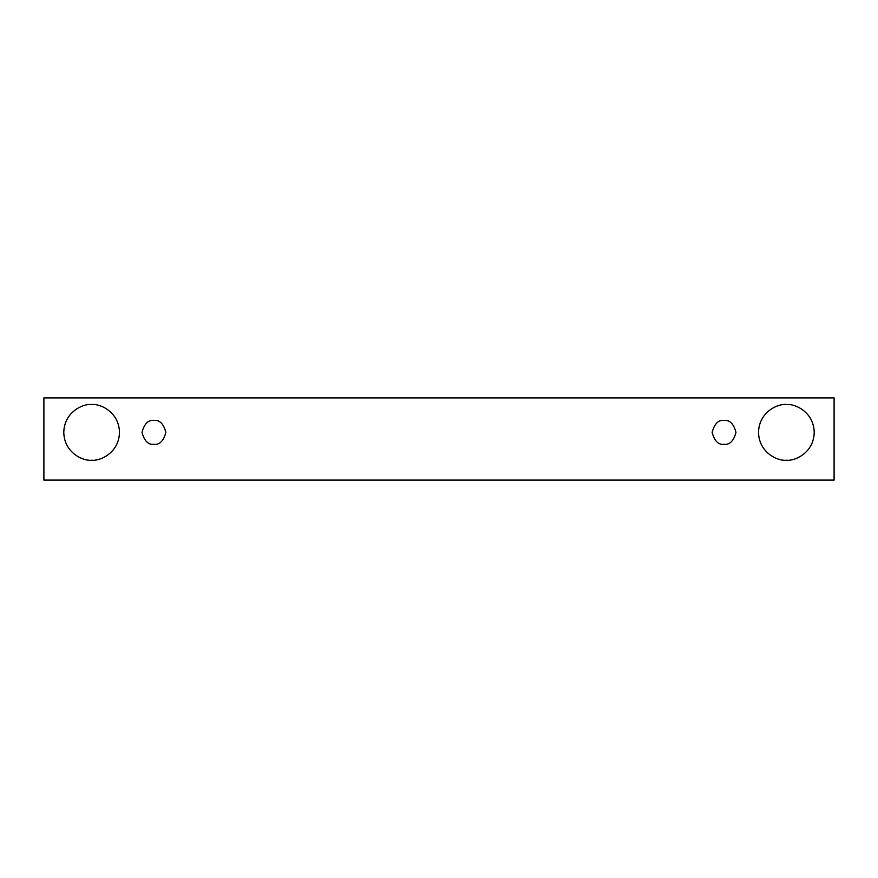 <?xml version="1.0" encoding="UTF-8"?>
<svg xmlns="http://www.w3.org/2000/svg" width="878" height="878" viewBox="0 0 878 878"><rect width="100%" height="100%" fill="white"/><g stroke="black" fill="none" stroke-linecap="round" stroke-linejoin="round"><path stroke-width="1.32" d="M43.9 397.899L834.1 397.899L834.1 480.101L43.9 480.101L43.9 397.899L43.9 480.101L834.1 480.101L834.1 397.899L43.9 397.899M91.63 460.215C83.487 461.334 64.171 452.982 63.787 432.371C64.171 411.76 83.487 403.408 91.63 404.528C99.774 403.408 119.09 411.76 119.474 432.371C119.09 452.982 99.774 461.334 91.63 460.215C99.774 461.334 119.09 452.982 119.474 432.371C119.09 411.76 99.774 403.408 91.63 404.528C83.487 403.408 64.171 411.76 63.787 432.371C64.171 452.982 83.487 461.334 91.63 460.215M786.37 460.215C778.226 461.334 758.91 452.982 758.526 432.371C758.91 411.76 778.226 403.408 786.37 404.528C794.513 403.408 813.829 411.76 814.213 432.371C813.829 452.982 794.513 461.334 786.37 460.215C794.513 461.334 813.829 452.982 814.213 432.371C813.829 411.76 794.513 403.408 786.37 404.528C778.226 403.408 758.91 411.76 758.526 432.371C758.91 452.982 778.226 461.334 786.37 460.215M724.054 444.301C718.413 444.981 714.44 441.008 712.124 432.371C714.44 423.734 718.413 419.761 724.054 420.441C729.695 419.761 733.679 423.734 735.983 432.371C733.679 441.008 729.695 444.981 724.054 444.301C729.695 444.981 733.679 441.008 735.983 432.371C733.679 423.734 729.695 419.761 724.054 420.441C718.413 419.761 714.44 423.734 712.124 432.371C714.44 441.008 718.413 444.981 724.054 444.301M153.946 444.301C148.305 444.981 144.321 441.008 142.017 432.371C144.321 423.734 148.305 419.761 153.946 420.441C159.587 419.761 163.56 423.734 165.876 432.371C163.56 441.008 159.587 444.981 153.946 444.301C159.587 444.981 163.56 441.008 165.876 432.371C163.56 423.734 159.587 419.761 153.946 420.441C148.305 419.761 144.321 423.734 142.017 432.371C144.321 441.008 148.305 444.981 153.946 444.301"/></g></svg>
